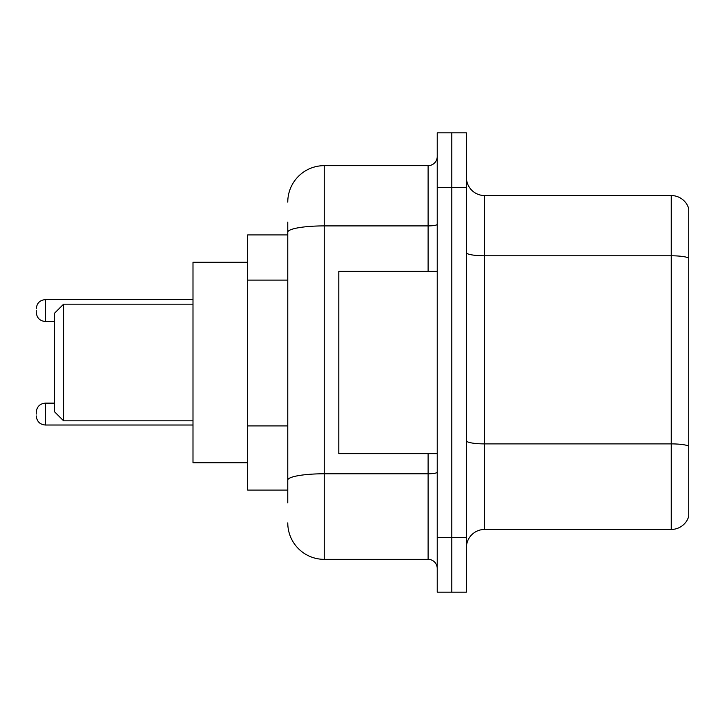<?xml version="1.0" encoding="UTF-8"?>
<svg xmlns="http://www.w3.org/2000/svg" width="725" height="725" viewBox="0 0 725 725"><rect width="100%" height="100%" fill="white"/><g stroke="black" fill="none" stroke-linecap="round" stroke-linejoin="round"><path stroke-width="1.09" d="M287.771 234.918L247.678 234.918L247.678 490.082L287.771 490.082M287.771 502.842L287.771 222.158M437.229 537.47L437.229 592.153L451.811 592.153L451.811 537.47L451.811 592.153L466.392 592.153L466.392 537.47L451.811 537.47L451.811 187.53L451.811 537.47L437.229 537.47L437.229 187.53L451.811 187.53L451.811 132.847L451.811 187.53L466.392 187.53L466.392 537.47M466.392 187.53L466.392 132.847L437.229 132.847L437.229 187.53M287.771 202.112A36.449 36.449 0 0 1 324.229 165.653L324.229 559.347L428.112 559.347L428.112 453.632M324.229 165.653L428.112 165.653A9.117 9.117 0 0 0 437.229 156.546M437.229 568.454A9.117 9.117 0 0 0 428.112 559.347M324.229 559.347A36.449 36.449 0 0 1 287.771 522.888M466.392 547.683A18.225 18.225 0 0 1 484.617 529.449L671.25 529.449L671.25 195.551L484.617 195.551A18.225 18.225 0 0 1 466.392 177.317A18.225 18.225 0 0 0 484.617 195.551L484.617 529.449M688.75 208.673A18.225 18.225 0 0 0 671.25 195.551A18.225 18.225 0 0 1 688.75 208.673L688.75 516.327A18.225 18.225 0 0 1 671.25 529.449M688.75 258.327L688.75 446.165A18.225 3.163 180 0 0 671.25 443.89L484.617 443.89A18.225 3.163 0 0 1 466.392 440.718M63.592 420.826L63.592 304.174L54.475 313.291L54.475 411.709L63.592 420.826L192.995 420.826M247.678 262.26L192.995 262.26L192.995 462.74L247.678 462.74M437.229 271.368L338.802 271.368L338.802 453.632L437.229 453.632M36.25 414.084L36.25 412.262L36.25 414.084M36.25 310.554L36.25 312.375L36.25 310.554M287.771 280.104L247.678 280.104M287.771 425.91L247.678 425.91M437.229 472.192A9.117 1.586 0 0 1 428.112 473.778L324.229 473.778A36.449 6.326 180 0 0 287.771 480.113M287.771 232.236A36.449 6.326 180 0 1 324.229 225.901L428.112 225.901L428.112 165.653M428.112 271.368L428.112 225.901A9.117 1.586 0 0 0 437.229 224.315M688.75 258.073A18.225 3.163 180 0 0 671.25 255.789L484.617 255.789A18.225 3.163 0 0 1 466.392 252.626M36.25 412.262C36.839 406.671 39.875 403.635 45.367 403.145L45.367 425.013L192.995 425.013M192.995 299.615L45.367 299.615L45.367 321.492C39.875 321.003 36.839 317.967 36.25 312.375M63.592 304.174L192.995 304.174M45.367 403.145L54.475 403.145M45.367 425.013C39.875 424.524 36.839 421.488 36.25 415.905M45.367 321.492L54.475 321.492M45.367 299.615C39.875 300.105 36.839 303.15 36.25 308.732"/></g></svg>
